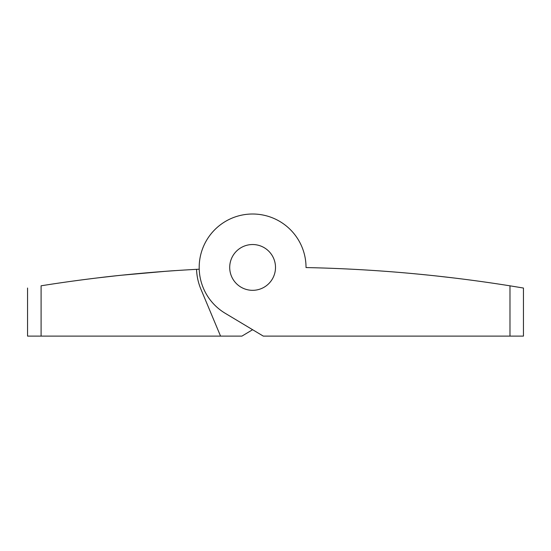 <?xml version="1.0" encoding="UTF-8"?>
<svg xmlns="http://www.w3.org/2000/svg" width="551" height="551" viewBox="0 0 551 551"><rect width="100%" height="100%" fill="white"/><g stroke="black" fill="none" stroke-linecap="round" stroke-linejoin="round"><path stroke-width="0.83" d="M418.512 274.136L427.955 275.08M432.397 275.541L436.426 275.975M436.454 275.975L453.928 277.98M453.156 277.89L451.345 277.67M420.475 274.329L413.918 273.702M384.522 271.25L379.839 270.913M368.488 270.162L364.976 269.949M352.234 269.232L349.527 269.095L352.234 269.232M347.819 269.012L351.972 269.219M358.763 269.584L360.74 269.701M308.698 267.628A1490.593 1490.593 0 0 0 306.025 267.566A53.419 53.419 0 0 0 226.337 220.917A53.419 53.419 0 0 0 225.145 313.25L263.288 336.11L523.45 336.11L523.45 288.035L509.978 285.824L509.978 336.11M509.978 285.824A1490.593 1490.593 0 0 0 306.025 267.566A53.419 53.419 0 0 0 251.786 214.015A53.419 53.419 0 0 0 199.214 269.205A1490.51 1490.51 0 0 0 196.549 269.343A56.092 56.092 0 0 0 200.867 289.089L220.552 336.11L241.923 336.11L252.606 329.712L241.923 336.11M347.268 268.984L349.527 269.095M438.19 276.168L441.764 276.568M445.456 276.981L448.858 277.38M449.568 277.463L454.182 278.014M275.5 267.428A22.894 22.894 0 0 0 241.159 247.599A22.894 22.894 0 0 0 241.159 287.257A22.894 22.894 0 0 0 275.5 267.428A22.894 22.894 0 0 1 241.159 287.257A22.894 22.894 0 0 1 241.159 247.599A22.894 22.894 0 0 1 275.5 267.428M306.025 267.566A53.419 53.419 0 0 0 251.786 214.015A53.419 53.419 0 0 0 199.214 269.205A1490.51 1490.51 0 0 0 196.549 269.343A1490.51 1490.51 0 0 0 41.098 285.797C23.018 288.752 23.018 288.752 41.098 285.797C23.018 288.752 23.018 288.752 41.098 285.797L41.098 336.11L220.552 336.11M27.55 288.021L27.55 336.11L41.098 336.11M86.369 279.302L80.425 280.073M75.88 280.679L74.137 280.92L75.88 280.679M73.152 281.051L78.015 280.397M81.527 279.929L83.139 279.715M83.153 279.715L89.827 278.861M115.917 275.817L97.899 277.869C129.705 273.819 177.346 270.362 175.39 270.617L173.779 270.727M165.41 271.326L121.675 275.211M93.47 278.413L88.002 279.095M73.393 281.017L74.137 280.92M85.157 279.453L88.091 279.082M136.855 273.716L146.235 272.869M146.952 272.807L154.425 272.18M164.06 271.423L174.571 270.672M174.949 270.651L173.937 270.72M163.991 271.429L158.757 271.829M146.249 272.869L141.483 273.289M136.62 273.737L130.47 274.322"/></g></svg>
